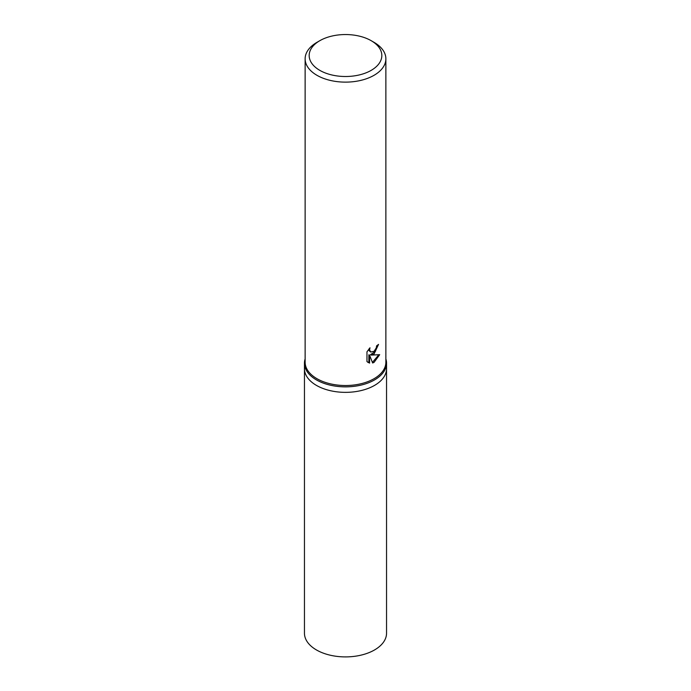 <?xml version="1.0" encoding="UTF-8"?>
<svg xmlns="http://www.w3.org/2000/svg" width="691" height="691" viewBox="0 0 691 691"><rect width="100%" height="100%" fill="white"/><g stroke="black" fill="none" stroke-linecap="round" stroke-linejoin="round"><path stroke-width="1.04" d="M385.872 358.897A41.045 23.693 180 0 1 386.545 363.172A41.045 23.693 180 0 1 374.522 379.929A41.045 23.693 180 0 1 329.797 385.06A41.045 23.693 180 0 1 304.455 363.172A41.045 23.693 180 0 1 305.128 358.897M374.522 385.414A41.045 23.693 180 0 0 386.545 368.666A41.045 23.693 180 0 1 374.522 385.414A41.045 23.693 180 0 1 329.797 390.553A41.045 23.693 180 0 1 304.455 368.666L304.455 363.172M371.188 40.691L374.047 42.341A40.372 23.304 180 0 1 385.872 58.821L385.872 362.222A40.372 23.304 180 0 1 374.047 378.703A40.372 23.304 180 0 1 330.048 383.747A40.372 23.304 180 0 1 305.128 362.222L305.128 58.821A40.372 23.304 180 0 1 316.953 42.341L319.812 40.691A36.329 20.98 180 0 1 371.188 40.691A36.329 20.98 180 0 1 371.188 70.361A36.329 20.98 180 0 1 319.812 70.361A36.329 20.98 180 0 1 319.812 40.691L316.953 42.341M374.047 353.973L371.188 355.096L379.687 354.682L374.047 362.386L372.63 362.991L369.581 355.209L369.581 363.12L366.964 361.574L366.964 351.823L369.987 347.789L369.573 349.732L370.704 352.021L374.047 351.356L376.267 347.884L376.595 345.863A40.372 23.304 0 0 0 378.538 344.386L374.047 353.973M385.872 58.821A40.372 23.304 180 0 1 374.047 75.302A40.372 23.304 180 0 1 330.048 80.355A40.372 23.304 180 0 1 305.128 58.821M377.77 345.008L375.386 351.443L370.471 354.682L371.188 355.096M370.704 352.021L369.149 350.7L368.864 349.05M367.845 362.343L368.864 362.697L368.864 354.794L369.581 355.209M372.414 362.412L378.754 354.829M368.864 362.697L369.581 363.12M386.545 368.795L386.545 633.206A41.045 23.693 180 0 1 374.522 649.963A41.045 23.693 180 0 1 329.797 655.103A41.045 23.693 180 0 1 304.455 633.206L304.455 368.795M386.545 368.666L386.545 363.172"/></g></svg>
